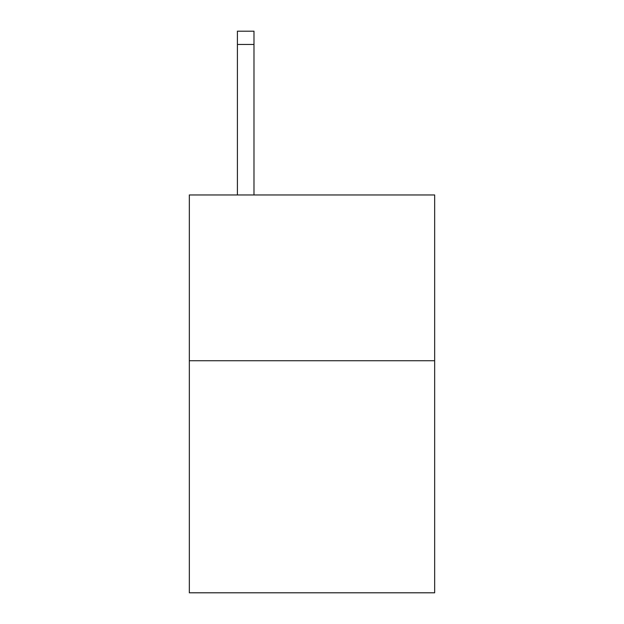 <?xml version="1.0" encoding="UTF-8"?>
<svg xmlns="http://www.w3.org/2000/svg" width="624" height="624" viewBox="0 0 624 624"><rect width="100%" height="100%" fill="white"/><g stroke="black" fill="none" stroke-linecap="round" stroke-linejoin="round"><path stroke-width="0.94" d="M434.663 360.734L434.663 592.8L189.337 592.8L189.337 194.969L434.663 194.969L434.663 360.734L189.337 360.734M253.984 194.969L253.984 44.46L237.409 44.46L237.409 31.2L253.984 31.2L253.984 44.46M237.409 194.969L237.409 44.46M253.984 31.2L237.409 31.2"/></g></svg>
